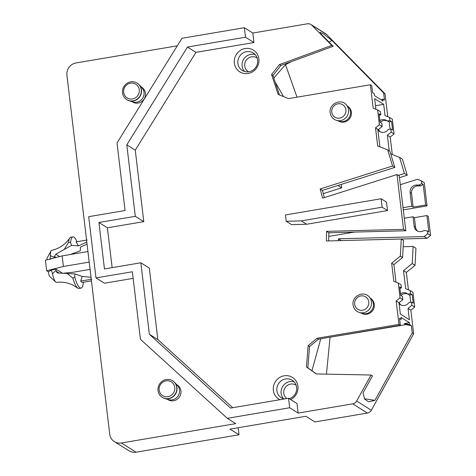 <?xml version="1.0" encoding="UTF-8"?>
<svg xmlns="http://www.w3.org/2000/svg" width="476" height="476" viewBox="0 0 476 476"><rect width="100%" height="100%" fill="white"/><g stroke="black" fill="none" stroke-linecap="round" stroke-linejoin="round"><path stroke-width="0.71" d="M412.246 332.885L413.662 333.771L410.847 310.191L408.021 308.418L409.366 319.705L400.328 314.035L398.983 302.748L396.163 300.975L398.953 324.4L317.087 338.257L308.145 345.689L306.443 366.978L316.284 373.928L371.048 375.017L372.458 375.903L363.033 392.926L364.681 399.162L368.543 401.803L374.898 400.37L412.246 332.885L411.389 325.679L409.693 324.614L404.267 323.573L405.963 324.638L411.389 325.679M177.292 45.821L76.065 62.945A10.847 10.323 -57.9 0 0 66.926 75.262L109.724 434.189A10.847 10.323 -57.9 0 0 114.359 441.621A10.847 10.323 -57.9 0 0 121.38 442.983L235.763 423.634L227.29 418.315L140.432 339.317L132.376 271.754L95.979 277.913L104.452 283.226L133.161 278.371M70.216 254.541L80.277 250.834L80.438 247.115L87.06 244.093M114.359 441.621L129.044 450.832A10.847 10.323 -57.9 0 0 136.071 452.2L239.011 434.784L229.973 429.114L305.878 416.268L314.916 421.938L367.43 413.055L352.746 403.838L298.149 413.079L289.676 407.759L227.29 418.315M398.953 324.4L400.364 325.286L399.525 318.236L401.22 319.301L400.988 317.379L409.461 322.692L409.693 324.614M416.637 185.021L418.047 185.908L420.576 185.908L419.166 185.021L416.637 185.021A6.509 6.194 -57.9 0 0 413.46 185.878A6.509 6.194 -57.9 0 0 410.11 192.494L411.746 206.221L413.162 207.108L425.639 204.995L427.049 205.882L403.303 209.898M59.589 256.564L55.817 254.196L71.573 245.372L78.463 245.872L86.816 242.064M64.349 249.299L68.58 242.26L70.591 242.534L71.573 245.372M404.297 218.252L413.007 216.776L414.138 226.279A6.509 6.194 122.1 0 0 416.922 230.735A6.509 6.194 122.1 0 0 418.904 231.526A6.509 6.194 122.1 0 0 422.152 231.294L424.58 230.455L427.436 231.027L428.846 231.913L426.895 215.551L428.311 216.437L430.572 235.441L427.02 238.327L341.25 240.588M244.355 27.721L252.827 33.04L253.964 42.537L245.491 37.223L244.355 27.721L181.969 38.276L117.019 142.967L125.075 210.529L88.679 216.681L95.979 277.913M381.127 198.754L386.494 202.121L387.5 210.565L306.639 224.25L301.272 220.882L286.225 221.275L285.469 214.938L381.127 198.754L382.133 207.197L301.272 220.882M387.5 210.565L382.133 207.197M140.848 262.782L149.375 334.277L157.848 339.59L149.321 268.095L140.848 262.782L104.458 268.94L98.919 222.488L107.392 227.808L112.14 267.637M387.773 116.703L385.048 93.826L383.632 92.939L384.495 100.144L382.799 99.085L383.031 101.007L374.558 95.688L374.326 93.766L372.631 92.707L371.792 85.65L370.382 84.764L373.172 108.195L377.623 109.926L380.449 111.699L380.824 114.865L379.247 115.132M62.261 273.331L72.739 272.308L90.071 269.374M380.824 114.865L379.086 113.776L380.092 122.219L381.829 123.308L382.21 126.479L379.384 124.706L375.516 127.848L378.343 129.621L377.831 129.704M396.996 174.549L403.529 229.343L405.79 230.759L399.257 175.965L396.996 174.549L322.603 198.153L320.181 188.966L322.436 190.382L324.34 197.6M252.827 33.04L307.425 23.8A5.426 5.159 -57.9 0 1 311.828 25.198L331.742 45.41L333.152 46.297L280.816 65.504L272.986 75.446L279.477 94.962M399.459 177.685L407.242 175.216L404.416 173.442L398.317 175.376M385.048 93.826L326.518 34.415A5.426 5.159 -57.9 0 0 325.626 33.701L310.941 24.484M237.869 63.391A10.305 9.806 122.1 0 1 246.55 51.694A10.305 9.806 122.1 0 1 253.226 52.991A10.305 9.806 122.1 0 1 257.629 60.047A10.305 9.806 122.1 0 1 248.942 71.751A10.305 9.806 122.1 0 1 242.272 70.454A10.305 9.806 122.1 0 1 237.869 63.391M317.087 338.257L318.498 339.138L400.364 325.286M306.443 366.978L307.853 367.865L309.555 346.576L318.498 339.138M308.145 345.689L309.555 346.576M382.21 126.479L378.343 129.621M375.915 109.26L374.654 98.681L383.692 104.351L375.493 105.737M275.188 82.074L283.535 96.604M48.368 271.814L51.378 270.154L52.521 273.765A10.847 2.541 80.4 0 0 55.722 282.012L49.921 276.717A4.385 1.029 80.4 0 1 48.368 271.814L46.684 270.755L45.428 260.199L62.16 255.904L87.947 251.542M52.521 273.765L56.061 270.219A11.353 2.66 80.4 0 0 56.216 271.237L56.858 272.486L57.905 273.034L67.235 273.48L72.87 278.234L74.708 277.062L74.976 273.938L82.104 276.425L80.724 281.06A15.184 3.558 80.4 0 0 81.771 282.149A15.184 3.558 80.4 0 0 82.538 282.339L91.44 280.834M74.708 277.062A20.611 4.831 80.4 0 0 79.974 287.837A20.611 4.831 80.4 0 0 81.021 288.099A20.611 4.831 80.4 0 0 82.991 284.755L83.52 282.179M403.041 207.697L411.746 206.221M415.042 265.316L415.947 248.24L413.12 246.467L412.222 263.549L415.042 265.316L406.337 272.385L403.517 270.618L405.677 288.765L410.128 290.497L412.954 292.27L414.715 307.05L410.847 310.191M408.42 289.83L406.337 272.385M413.662 333.771L371.334 410.247A5.426 5.159 122.1 0 1 367.43 413.055M383.692 104.351L385.036 115.632L389.487 117.37L392.307 119.143L394.068 133.923L390.201 137.064L392.283 154.504M404.416 173.442L399.554 157.342L402.381 159.109L407.242 175.216M425.639 204.995L423.182 184.408L421.772 183.522L421.456 180.886L424.283 182.659L427.049 205.882M55.722 282.012A10.847 2.541 80.4 0 0 55.966 282.203A10.847 2.541 80.4 0 0 56.489 282.351C62.362 281.727 67.818 282.625 72.852 285.053L77.659 288.022A20.611 4.831 80.4 0 0 77.897 288.188A20.611 4.831 80.4 0 0 78.945 288.45L81.021 288.099M370.382 84.764L288.51 98.621L278.186 94.444L271.57 74.559L272.986 75.446M271.57 74.559L279.4 64.617L280.816 65.504M394.068 133.923L391.248 132.149L390.867 128.978L392.605 130.073L391.599 121.624L389.862 120.535L389.487 117.37M430.572 235.441L427.751 233.668L424.193 236.554L427.02 238.327M390.07 129.115L389.195 121.773L391.599 121.624M399.894 288.26L401.47 287.992L401.089 284.826L398.269 283.053L393.819 281.322L391.653 263.174L400.358 256.106L402.619 257.522L403.517 240.445L401.262 239.029L326.381 240.981L326.56 231.348L328.821 232.77L405.79 230.759M398.983 302.748L402.851 299.606L402.476 296.441L400.738 295.352L399.733 286.903L401.47 287.992M379.872 146.852L377.777 129.264M322.436 190.382L394.812 167.415L389.951 151.314L387.69 149.898L377.682 145.995L375.516 127.848M67.235 273.48L74.976 273.938M399.096 303.658A6.509 6.194 -57.9 0 0 400.274 304.634A6.509 6.194 -57.9 0 0 404.487 305.455A6.509 6.194 -57.9 0 0 408.884 302.558L411.514 302.111L413.251 303.2L412.246 294.757L410.508 293.662L407.878 294.108A6.509 6.194 -57.9 0 0 404.386 293.668A6.509 6.194 -57.9 0 0 400.911 295.459M412.246 294.757L409.289 294.995L407.878 294.108A6.509 6.194 -57.9 0 0 407.188 293.603A6.509 6.194 -57.9 0 0 402.976 292.788A6.509 6.194 -57.9 0 0 400.548 293.734M328.666 240.921L328.821 232.77M396.008 282.173L393.914 264.591L402.619 257.522M391.248 132.149L387.381 135.291L390.201 137.064M371.048 375.017L356.643 401.036A5.426 5.159 122.1 0 1 352.746 403.838M157.848 339.59L232.734 407.7M149.375 334.277L230.521 408.075L288.539 398.257L289.676 407.759M399.614 318.991L401.22 319.301M393.914 264.591L391.653 263.174M55.817 254.196L54.454 256.457A11.353 2.66 -99.6 0 0 54.532 257.427L54.585 257.849M424.193 236.554L338.424 238.791L338.388 240.666M338.424 238.791L341.25 240.564M258.896 58.935A12.81 12.192 122.1 0 1 248.103 73.483A12.81 12.192 122.1 0 1 234.341 63.088A12.81 12.192 122.1 0 1 245.134 48.546A12.81 12.192 122.1 0 1 258.896 58.935M82.104 276.425L91.017 277.312M336.395 120.339L339.442 121.291A8.681 8.259 -57.9 0 0 350.526 111.681A8.681 8.259 -57.9 0 0 348.39 107.029L346.207 104.696C340.786 98.098 328.66 104.083 330.183 112.764C330.79 116.561 332.861 119.083 336.395 120.339A9.52 9.056 -57.9 0 0 348.557 109.801A9.52 9.056 -57.9 0 0 346.207 104.696M347.688 106.279A8.681 8.259 122.1 0 1 351.377 112.211A8.681 8.259 122.1 0 1 347.474 120.684A8.681 8.259 122.1 0 1 338.466 120.981M80.724 281.06L91.82 279.18M410.717 302.248L409.842 294.9M399.257 302.528A6.509 6.194 -57.9 0 0 401.012 305.027M390.867 128.978L388.243 129.424A6.509 6.194 122.1 0 1 383.84 132.322A6.509 6.194 122.1 0 1 379.628 131.501A6.509 6.194 122.1 0 1 377.831 129.752M291.27 61.672L285.505 64.665L285.784 63.683M328.993 42.072L331.986 40.514L323.858 34.147L320.193 32.362L320.128 33.07L333.152 46.297M297.024 97.175L285.505 64.665L273.825 77.975M423.182 184.408L420.576 185.908M421.772 183.522L419.166 185.021M379.902 120.606A6.509 6.194 122.1 0 1 382.329 119.654A6.509 6.194 122.1 0 1 386.548 120.476A6.509 6.194 122.1 0 1 387.232 120.981L389.195 121.773M387.232 120.981L389.862 120.535M47.005 259.795A4.385 1.029 -99.6 0 1 47.261 257.879L50.997 250.971A10.847 2.541 -99.6 0 1 51.61 250.4C58.346 248.775 63.76 245.515 67.866 240.612L69.734 238.077A20.611 4.831 -99.6 0 1 70.805 237.25L72.888 236.899A20.611 4.831 -99.6 0 1 73.935 237.161A20.611 4.831 -99.6 0 1 75.845 239.41L77.195 241.671M381.306 99.924L382.799 99.085M46.684 270.755L63.415 266.465L89.208 262.097M61.868 273.313L61.809 272.79L55.924 269.101L51.378 270.154M383.632 92.939L331.986 40.514M298.149 413.079L297.012 403.577L288.539 398.257M98.919 222.488L135.315 216.33L126.789 144.841L187.467 47.041L245.491 37.223M418.047 185.908A6.509 6.194 -57.9 0 0 414.87 186.765A6.509 6.194 -57.9 0 0 411.526 193.381L413.162 207.108M50.123 259.599L50.361 255.666L54.532 257.427M409.461 322.692L404.267 323.573M63.415 266.465L62.16 255.904M354.245 232.104L328.755 236.417M330.665 232.716L328.815 233.032M403.19 246.729L413.12 246.467M408.021 308.418L411.889 305.277L414.715 307.05M405.963 324.638L328.095 337.52M337.918 185.467L341.667 187.818L341.256 184.408M107.392 227.808L143.788 221.649L135.315 216.33M253.964 42.537L195.939 52.354L135.261 150.154L126.789 144.841M195.939 52.354L187.467 47.041M379.384 124.706L377.623 109.926M412.222 263.549L403.517 270.618M394.812 167.415L392.551 165.999L387.69 149.898M400.298 184.706L417.369 179.291L421.456 180.886M279.4 64.617L331.742 45.41M399.554 157.342L390.731 153.903M238.167 427.728L239.011 434.784M306.639 224.25L291.592 224.642L286.225 221.275M316.445 373.934L307.853 367.865M403.529 229.343L326.56 231.348M380.264 122.326A6.509 6.194 122.1 0 1 383.745 120.541A6.509 6.194 122.1 0 1 387.22 120.969M380.366 131.894A6.509 6.194 122.1 0 1 378.616 129.395M400.358 256.106L401.262 239.029M389.237 150.868L387.381 135.291M78.463 245.872L76.053 241.879L87.144 240.005M411.889 305.277L411.514 302.111M410.508 293.662L410.128 290.497M427.751 233.668L427.436 231.027M137.201 83.139A9.764 9.288 122.1 0 1 137.314 83.211A9.764 9.288 122.1 0 1 139.075 84.663L141.89 87.673A8.681 8.259 122.1 0 1 144.032 92.326A8.681 8.259 122.1 0 1 132.941 101.929L129.008 100.704A9.764 9.288 122.1 0 1 126.937 99.752A9.764 9.288 122.1 0 1 126.824 99.68M141.188 86.924L141.735 87.263A8.681 8.259 122.1 0 1 145.442 93.207A8.681 8.259 122.1 0 1 141.533 101.691A8.681 8.259 122.1 0 1 132.512 101.971L131.965 101.626M139.075 84.663A9.764 9.288 122.1 0 1 141.479 89.899A9.764 9.288 122.1 0 1 129.008 100.704M122.54 92.921A9.764 9.288 122.1 0 1 126.937 83.383A9.764 9.288 122.1 0 1 137.088 83.068A9.764 9.288 122.1 0 1 141.259 89.756A9.764 9.288 122.1 0 1 136.862 99.294A9.764 9.288 122.1 0 1 126.711 99.609A9.764 9.288 122.1 0 1 122.54 92.921M123.677 92.392A8.134 7.741 122.1 0 1 130.531 83.157A8.134 7.741 122.1 0 1 139.272 89.756A8.134 7.741 122.1 0 1 132.417 98.99A8.134 7.741 122.1 0 1 123.677 92.392M323.299 193.649L341.667 187.818M392.551 165.999L320.181 188.966M413.007 216.776L414.417 217.663L415.554 227.165A6.509 6.194 122.1 0 0 417.654 231.128M290.652 399.584A12.81 12.192 -57.9 0 0 297.922 386.191A12.81 12.192 -57.9 0 0 284.154 375.802A12.81 12.192 -57.9 0 0 273.361 390.344A12.81 12.192 -57.9 0 0 279.912 399.721M135.261 150.154L143.788 221.649M396.163 300.975L400.03 297.833L402.851 299.606M398.269 283.053L400.03 297.833M361.373 313.113A8.681 8.259 -57.9 0 0 370.387 312.815A8.681 8.259 -57.9 0 0 374.285 304.342A8.681 8.259 -57.9 0 0 370.596 298.41M414.417 217.663L426.895 215.551M55.924 269.101L56.061 270.219M176.685 384.62L177.233 384.965A8.681 8.259 122.1 0 1 180.94 390.909A8.681 8.259 122.1 0 1 177.03 399.388A8.681 8.259 122.1 0 1 168.01 399.667L167.463 399.322M289.247 398.704A10.305 9.806 -57.9 0 0 296.649 387.303A10.305 9.806 -57.9 0 0 292.246 380.247A10.305 9.806 -57.9 0 0 285.576 378.95A10.305 9.806 -57.9 0 0 276.895 390.647A10.305 9.806 -57.9 0 0 281.292 397.71A10.305 9.806 -57.9 0 0 284.428 398.953M369.114 296.828L371.298 299.16A8.681 8.259 122.1 0 1 373.44 303.813A8.681 8.259 122.1 0 1 362.349 313.422L359.303 312.47A9.52 9.056 122.1 0 0 371.464 301.933A9.52 9.056 122.1 0 0 369.114 296.828C363.7 290.229 351.568 296.215 353.091 304.896C353.704 308.692 355.774 311.215 359.303 312.47M326.435 374.13L330.052 337.478M311.941 370.75L320.776 338.757M364.449 398.751L374.898 400.37M172.699 380.836A9.764 9.288 122.1 0 1 172.812 380.907A9.764 9.288 122.1 0 1 174.573 382.359L177.387 385.37A8.681 8.259 122.1 0 1 179.529 390.022A8.681 8.259 122.1 0 1 168.439 399.626L164.506 398.4A9.764 9.288 122.1 0 1 162.435 397.448A9.764 9.288 122.1 0 1 162.322 397.377M174.573 382.359A9.764 9.288 122.1 0 1 176.977 387.595A9.764 9.288 122.1 0 1 164.506 398.4M158.038 390.618A9.764 9.288 122.1 0 1 162.435 381.08A9.764 9.288 122.1 0 1 172.586 380.764A9.764 9.288 122.1 0 1 176.757 387.452A9.764 9.288 122.1 0 1 172.36 396.99A9.764 9.288 122.1 0 1 162.209 397.305A9.764 9.288 122.1 0 1 158.038 390.618M159.174 390.088A8.134 7.741 122.1 0 1 166.029 380.854A8.134 7.741 122.1 0 1 174.769 387.452A8.134 7.741 122.1 0 1 167.915 396.687A8.134 7.741 122.1 0 1 159.174 390.088M50.361 255.666A10.847 2.541 -99.6 0 1 50.997 250.971M70.591 242.534A20.611 4.831 -99.6 0 1 72.888 236.899M76.053 241.879A15.184 3.558 -99.6 0 1 76.214 241.838L86.578 240.082M68.58 242.26A20.611 4.831 -99.6 0 1 69.734 238.077M72.87 278.234A20.611 4.831 80.4 0 0 77.659 288.022M136.071 452.2L121.38 442.983M331.772 112.157A7.354 6.997 -57.9 0 0 339.674 118.119A7.354 6.997 -57.9 0 0 345.873 109.772A7.354 6.997 -57.9 0 0 337.966 103.804A7.354 6.997 -57.9 0 0 331.772 112.157M311.828 25.198L326.518 34.415M244.569 71.489A10.305 9.806 122.1 0 1 242.105 66.051A10.305 9.806 122.1 0 1 250.787 54.353A10.305 9.806 122.1 0 1 255.166 54.609M59.262 273.147L56.216 271.237M356.643 401.036L371.334 410.247M56.067 257.468L54.454 256.457M248.537 71.811A8.134 7.741 122.1 0 1 244.753 66.051A8.134 7.741 122.1 0 1 251.608 56.817A8.134 7.741 122.1 0 1 257.177 58.042M411.526 193.381L410.11 192.494M414.138 226.279L415.554 227.165M294.186 381.865A10.305 9.806 -57.9 0 0 289.813 381.609A10.305 9.806 -57.9 0 0 281.132 393.307A10.305 9.806 -57.9 0 0 283.595 398.745M296.197 385.298A8.134 7.741 -57.9 0 0 287.599 385.257A8.134 7.741 -57.9 0 0 283.773 393.307A8.134 7.741 -57.9 0 0 286.778 398.561M354.68 304.289A7.354 6.997 122.1 0 1 360.879 295.935A7.354 6.997 122.1 0 1 368.781 301.903A7.354 6.997 122.1 0 1 362.587 310.251A7.354 6.997 122.1 0 1 354.68 304.289"/></g></svg>
